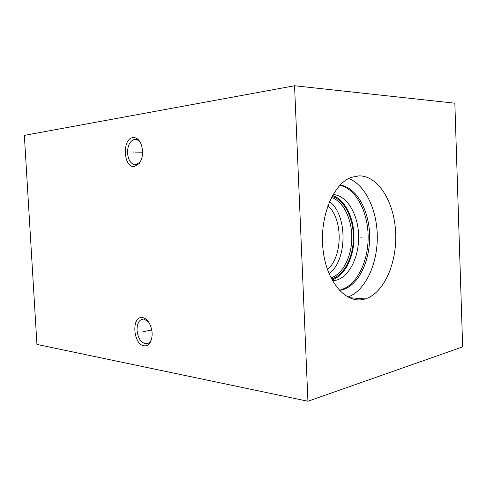 <?xml version="1.0" encoding="UTF-8"?>
<svg xmlns="http://www.w3.org/2000/svg" width="487" height="487" viewBox="0 0 487 487"><rect width="100%" height="100%" fill="white"/><g stroke="black" fill="none" stroke-linecap="round" stroke-linejoin="round"><path stroke-width="0.73" d="M307.936 401.245L462.65 346.878L454.852 103.195L294.556 85.755L307.936 401.245L36.933 344.425L24.35 135.386L294.556 85.755M363.582 299.365C345.667 303.754 326.436 281.778 323.015 249.374C319.393 217.032 333.023 183.934 351.164 177.408L358.834 175.862C378.192 175.509 394.251 201.892 395.627 232.299C397.222 262.676 384.115 293.162 365.287 298.921L363.582 299.365M143.988 345.776C132.872 344.425 131.313 315.503 142.49 317.585C145.035 317.993 147.287 319.807 149.241 323.027C152.705 329.9 153.07 336.31 150.319 342.258C148.675 344.985 146.563 346.16 143.988 345.776M134.467 166.505C123.388 168.283 121.793 138.685 132.939 137.644C136.159 137.328 138.795 139.276 140.84 143.482C143.592 150.952 143.062 157.636 139.258 163.535L134.467 166.505M340.078 185.06C356.332 187.203 369.067 209.964 369.621 235.203C370.327 260.435 358.84 284.956 342.854 289.692L339.676 290.355M327.441 269.524C342.897 256.783 343.14 218.681 327.854 205.733M329.06 273.785C347.462 260.314 347.748 215.211 329.535 201.502M330.923 277.876C342.854 274.193 351.705 256.588 351.791 237.796C351.949 219.004 343.323 201.289 331.446 197.442M331.464 278.948C343.944 275.618 353.325 257.361 353.404 237.808C353.574 218.249 344.431 199.877 332 196.377M331.939 279.848L331.97 279.842C344.559 276.117 353.921 257.58 354 237.79C354.159 217.999 345.027 199.36 332.493 195.482M332.469 280.81L336.663 280.11C349.97 276.159 359.516 255.541 358.596 234.551C357.817 213.556 346.628 195.238 333.035 194.532M342.854 289.692L339.122 290.1M341.32 289.582C357.093 284.919 368.537 261.044 368.129 236.183C367.849 211.315 355.741 188.469 339.798 185.346M347.888 297.04C364.958 290.94 377.169 265.141 377.291 237.973C377.504 210.81 365.627 184.871 348.649 178.54M147.025 343.42L147.865 343.463M137.87 139.288L132.549 140.153M151.658 338.794L150.83 340.65C149.436 342.976 147.64 344.011 145.449 343.761L145.284 343.737C140.609 342.184 137.851 337.686 137.024 330.241C137.06 322.918 139.379 319.198 143.975 319.07L148.492 321.87M140.974 160.613L139.988 162.116L135.794 164.722L134.266 164.63C130.388 163.303 128.148 159.444 127.539 153.052C127.57 145.436 129.877 140.907 134.455 139.465L136.22 139.544C138.083 140.013 139.659 141.4 140.944 143.702M360.697 237.857L361.744 237.863M143.677 331.604L142.807 331.781M144.633 331.416L151.774 329.979M134.15 152.09L133.255 152.084M135.124 152.102L142.612 152.188M336.663 280.11L331.97 279.842M365.287 298.921L349.149 297.667M150.83 340.65L150.319 342.258M145.449 343.761L148.596 343.085M139.988 162.116L139.258 163.535M134.266 164.63L136.366 164.624"/></g></svg>
